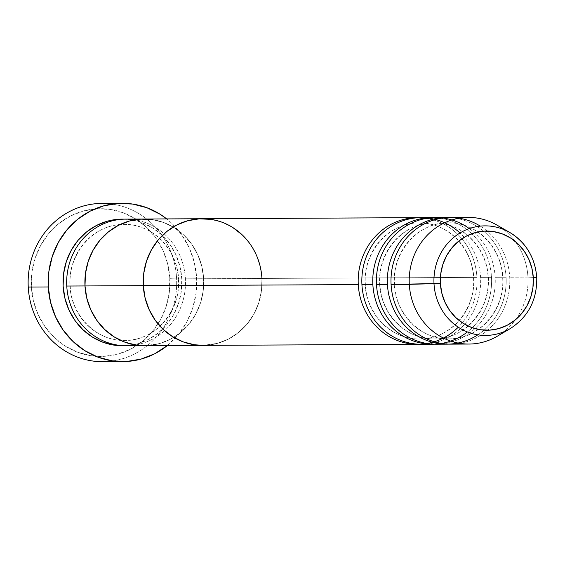 <?xml version="1.0" encoding="UTF-8"?>
<svg xmlns="http://www.w3.org/2000/svg" width="565" height="565" viewBox="0 0 565 565"><rect width="100%" height="100%" fill="white"/><g stroke="black" fill="none" stroke-linecap="round" stroke-linejoin="round"><path stroke-width="0.42" stroke-dasharray="2.83 2.12" d="M112.04 204.078A79.149 74.283 -90.3 0 1 176.562 278.037L169.797 278.347A73.874 69.326 89.7 0 0 96.594 208.81A73.874 69.326 89.7 0 0 31.372 286.766L28.25 287.062L31.372 286.766L31.923 272.302L35.115 258.226L40.814 245.083L48.823 233.387L58.809 223.578L70.406 216.035L83.168 211.049L96.594 208.81L110.168 209.403L123.382 212.807L135.72 218.895L146.702 227.434L155.912 238.084L163.003 250.443L167.692 264.039L169.797 278.347L169.246 292.818L166.061 306.894L160.354 320.03L152.352 331.733L142.359 341.543L130.762 349.085L118.007 354.071L104.582 356.31L91 355.717L77.786 352.306L65.455 346.218L54.466 337.686L45.257 327.036L38.166 314.67L33.483 301.074L31.372 286.766A73.874 69.326 89.7 0 0 104.582 356.31A73.874 69.326 89.7 0 0 169.797 278.347L176.562 278.037A79.149 74.283 89.7 0 0 102.018 203.4M123.954 219.149A63.322 59.424 -90.3 0 1 181.775 278.842A63.322 59.424 -90.3 0 1 124.583 345.731L137.38 343.746L148.312 339.473L158.257 333.011L166.816 324.6L173.681 314.571L178.568 303.306L181.301 291.243L181.775 278.842L179.967 266.581L175.948 254.928L169.874 244.327L161.978 235.195L152.564 227.886L141.992 222.666L130.663 219.743L123.968 219.149M69.891 285.749A58.04 54.473 89.7 0 0 125.169 340.476A58.04 54.473 89.7 0 0 178.653 279.131A58.04 54.473 -90.3 0 1 125.169 340.476A58.04 54.473 -90.3 0 1 69.891 285.749A58.04 54.473 -90.3 0 1 123.375 224.404A58.04 54.473 -90.3 0 1 178.653 279.131A58.04 54.473 89.7 0 0 123.375 224.404A58.04 54.473 89.7 0 0 69.891 285.749M135.515 344.954A63.322 59.424 89.7 0 0 185.419 278.828A63.322 59.424 89.7 0 0 125.776 219.114M261.941 278.446L260.133 266.179L261.941 278.446A63.322 59.424 -90.3 0 1 202.927 345.37A63.322 59.424 89.7 0 0 261.941 278.446L261.468 290.848L258.735 302.911L253.847 314.175L246.983 324.204L238.423 332.608L228.479 339.078L217.546 343.351L203.146 345.37L217.546 343.351L228.479 339.078L238.423 332.608L246.983 324.204L253.847 314.175L258.735 302.911L261.468 290.848L261.941 278.446L476.931 277.38A63.322 59.424 -90.3 0 0 419.117 217.687A63.322 59.424 -90.3 0 1 476.931 277.38L203.64 278.736L203.167 291.137L200.434 303.2L195.539 314.465L188.682 324.494L180.122 332.898L170.178 339.367L159.245 343.64L144.838 345.66L159.245 343.64L170.178 339.367L180.122 332.898L188.682 324.494L195.539 314.465L200.434 303.2L203.167 291.137L203.64 278.736L185.419 278.828L203.64 278.736L201.832 266.468L197.814 254.815L191.74 244.221L183.844 235.089L174.423 227.773L163.85 222.561L152.529 219.637L163.85 222.561L174.423 227.773L183.844 235.089L191.74 244.221L197.814 254.815L201.832 266.468L203.64 278.736A63.322 59.424 -90.3 0 1 144.626 345.66A63.322 59.424 89.7 0 0 203.64 278.736A63.322 59.424 89.7 0 0 143.997 219.022A63.322 59.424 -90.3 0 1 203.64 278.736L261.941 278.446A63.322 59.424 89.7 0 0 202.298 218.733L202.086 218.733M167.205 345.646L177.911 335.137L186.485 322.601L192.601 308.525L196.013 293.44L196.606 277.938L194.346 262.612L189.324 248.042L181.732 234.8L171.859 223.387L166.703 218.909A79.149 74.283 -90.3 0 1 196.606 277.938L176.562 278.037L196.606 277.938A79.149 74.283 -90.3 0 1 167.332 345.547M102.802 361.699A79.149 74.283 89.7 0 0 176.562 278.037A79.149 74.283 -90.3 0 1 112.816 360.922M126.405 345.752A63.322 59.424 89.7 0 0 185.419 278.828A63.322 59.424 89.7 0 0 134.894 219.82M473.809 277.669A58.04 54.473 -90.3 0 1 420.332 339.014A58.04 54.473 -90.3 0 1 365.047 284.287A58.04 54.473 89.7 0 0 420.332 339.014A58.04 54.473 89.7 0 0 473.809 277.669A58.04 54.473 89.7 0 0 418.531 222.942A58.04 54.473 89.7 0 0 365.047 284.287A58.04 54.473 -90.3 0 1 418.531 222.942A58.04 54.473 -90.3 0 1 473.809 277.669M427.034 343.993A63.322 59.424 89.7 0 0 480.575 277.359A63.322 59.424 89.7 0 0 420.939 217.652M488.386 277.599A58.04 54.473 -90.3 0 1 434.909 338.936A58.04 54.473 -90.3 0 1 379.624 284.209A58.04 54.473 89.7 0 0 434.909 338.936A58.04 54.473 89.7 0 0 488.386 277.599A58.04 54.473 89.7 0 0 433.108 222.871A58.04 54.473 89.7 0 0 379.624 284.209A58.04 54.473 -90.3 0 1 433.108 222.871A58.04 54.473 -90.3 0 1 488.386 277.599M441.604 343.916A63.322 59.424 89.7 0 0 495.152 277.288A63.322 59.424 89.7 0 0 435.516 217.574M434.323 344.191A63.322 59.424 -90.3 0 0 491.508 277.309L480.575 277.359L491.508 277.309A63.322 59.424 -90.3 0 0 433.694 217.617A63.322 59.424 -90.3 0 1 491.508 277.309A63.322 59.424 -90.3 0 1 467.368 331.966M502.963 277.528A58.04 54.473 -90.3 0 1 449.479 338.866A58.04 54.473 -90.3 0 1 394.2 284.139A58.04 54.473 89.7 0 0 449.479 338.866A58.04 54.473 89.7 0 0 502.963 277.528A58.04 54.473 89.7 0 0 447.685 222.801A58.04 54.473 89.7 0 0 394.2 284.139A58.04 54.473 -90.3 0 1 447.685 222.801A58.04 54.473 -90.3 0 1 502.963 277.528M459.825 343.351A63.322 59.424 89.7 0 0 509.729 277.217A63.322 59.424 89.7 0 0 450.086 217.504M448.893 344.12A63.322 59.424 -90.3 0 0 506.085 277.231L495.152 277.288L506.085 277.231A63.322 59.424 -90.3 0 0 448.271 217.546A63.322 59.424 -90.3 0 1 506.085 277.231A63.322 59.424 -90.3 0 1 477.82 334.84M503.288 229.326A63.322 59.424 -90.3 0 1 527.95 277.125L536.665 277.528L527.95 277.125A63.322 59.424 89.7 0 0 496.826 225.018M497.377 336.168A63.322 59.424 89.7 0 0 527.95 277.125L509.729 277.217L527.95 277.125A63.322 59.424 -90.3 0 1 503.796 331.796M436.145 344.212A63.322 59.424 89.7 0 0 495.152 277.288M450.715 344.142A63.322 59.424 89.7 0 0 509.729 277.217M506.07 330.793A54.784 51.415 89.7 0 0 536.665 277.528A54.784 51.415 -90.3 0 1 510.216 328.611M260.133 266.179L256.115 254.525L250.041 243.932L242.145 234.8L250.041 243.932L256.115 254.525L260.133 266.179M232.731 227.483L222.158 222.271L210.83 219.347L222.158 222.271L232.731 227.483M476.931 277.38A63.322 59.424 -90.3 0 1 419.746 344.269M421.568 344.283A63.322 59.424 89.7 0 0 480.575 277.359M178.328 279.117C180.906 311.251 154.393 341.274 124.561 340.483C96.806 341.366 71.176 315.75 70.215 285.763C67.638 253.629 94.15 223.606 123.982 224.397C151.738 223.521 177.368 249.13 178.328 279.117M419.717 339.021C391.962 339.904 366.332 314.288 365.371 284.301C362.794 252.16 389.313 222.144 419.145 222.935C446.901 222.052 472.524 247.668 473.484 277.655C476.062 309.79 449.549 339.812 419.717 339.021M434.294 338.944C406.539 339.826 380.909 314.211 379.948 284.23C377.371 252.089 403.89 222.073 433.715 222.864C461.478 221.981 487.101 247.597 488.061 277.585C490.639 309.719 464.126 339.735 434.294 338.944M448.871 338.873C421.116 339.756 395.486 314.14 394.525 284.153C391.948 252.018 418.46 222.003 448.292 222.794C476.048 221.911 501.678 247.527 502.638 277.507C505.216 309.648 478.696 339.664 448.871 338.873"/><path stroke-width="0.85" d="M122.054 203.301A79.149 74.283 -90.3 0 1 166.703 218.909L160.093 214.241L146.872 207.722L132.719 204.071L118.17 203.428L103.783 205.83L90.118 211.169L77.688 219.255L66.988 229.764L58.414 242.3L52.298 256.376L48.88 271.461L48.293 286.964L50.553 302.289L55.575 316.859L63.167 330.101L73.04 341.514L84.806 350.66L98.02 357.179L112.181 360.83L126.73 361.473L141.116 359.072L154.782 353.732L167.332 345.547A79.149 74.283 -90.3 0 1 122.838 361.6A79.149 74.283 -90.3 0 1 48.293 286.964L28.25 287.062L48.293 286.964A79.149 74.283 -90.3 0 1 122.054 203.301L102.018 203.4A79.149 74.283 89.7 0 0 28.25 287.062A79.149 74.283 -90.3 0 1 112.04 204.078M123.954 219.149A63.322 59.424 -90.3 0 0 63.125 286.06L64.933 298.32L68.951 309.973L75.025 320.574L82.921 329.699L92.335 337.015L102.908 342.235L114.236 345.159L124.59 345.731A63.322 59.424 -90.3 0 1 63.125 286.06L63.598 273.658L66.331 261.595L71.218 250.33L78.076 240.302L86.643 231.89L96.58 225.428L107.52 221.155L119.024 219.234L123.968 219.149M261.941 278.446A63.322 59.424 -90.3 0 0 202.298 218.733A63.322 59.424 89.7 0 0 143.291 285.664A63.322 59.424 -90.3 0 1 202.298 218.733L143.997 219.022A63.322 59.424 89.7 0 0 84.99 285.947A63.322 59.424 89.7 0 0 144.626 345.66A63.322 59.424 -90.3 0 1 84.99 285.947L85.456 273.545L88.189 261.482L93.084 250.224L99.941 240.196L108.508 231.784L118.445 225.322L129.378 221.042L140.89 219.128L152.529 219.637L140.89 219.128L129.378 221.042L118.445 225.322L108.508 231.784L99.941 240.196L93.084 250.224L88.189 261.482L85.456 273.545L84.99 285.947L66.769 286.038L84.99 285.947A63.322 59.424 -90.3 0 1 143.997 219.022L125.776 219.114A63.322 59.424 89.7 0 0 66.769 286.038A63.322 59.424 89.7 0 0 135.515 344.954M84.99 285.947L86.798 298.214L90.81 309.867L96.89 320.461L104.786 329.593L114.201 336.91L124.773 342.129L136.094 345.046L144.838 345.66L136.094 345.046L124.773 342.129L114.201 336.91L104.786 329.593L96.89 320.461L90.81 309.867L86.798 298.214L84.99 285.947L358.281 284.598A63.322 59.424 -90.3 0 1 417.295 217.666A63.322 59.424 -90.3 0 1 419.117 217.687A63.322 59.424 -90.3 0 0 358.281 284.598L143.291 285.664L145.099 297.925L149.118 309.578L155.191 320.171L163.087 329.303L172.502 336.62L183.074 341.839L194.402 344.756L203.146 345.37L194.402 344.756L183.074 341.839L172.502 336.62L163.087 329.303L155.191 320.171L149.118 309.578L145.099 297.925L143.291 285.664A63.322 59.424 89.7 0 0 202.927 345.37A63.322 59.424 -90.3 0 1 143.291 285.664L84.99 285.947M112.816 360.922A79.149 74.283 -90.3 0 1 28.25 287.062A79.149 74.283 89.7 0 0 102.802 361.699L122.838 361.6M134.894 219.82A63.322 59.424 89.7 0 0 66.769 286.038A63.322 59.424 89.7 0 0 126.405 345.752L417.923 344.304A63.322 59.424 -90.3 0 1 358.281 284.598A63.322 59.424 -90.3 0 0 395.571 339.777A63.322 59.424 -90.3 0 0 458.257 327.199M467.368 331.966A63.322 59.424 -90.3 0 1 406.885 338.188A63.322 59.424 -90.3 0 1 372.858 284.52A63.322 59.424 -90.3 0 1 431.872 217.596L420.939 217.652A63.322 59.424 89.7 0 0 361.925 284.576A63.322 59.424 89.7 0 0 427.034 343.993M477.82 334.84A63.322 59.424 -90.3 0 1 387.435 284.449A63.322 59.424 -90.3 0 1 446.449 217.525L435.516 217.574A63.322 59.424 89.7 0 0 376.502 284.506A63.322 59.424 89.7 0 0 441.604 343.916M503.796 331.796A63.322 59.424 -90.3 0 1 468.936 344.05A63.322 59.424 -90.3 0 1 409.3 284.343L391.079 284.435L440.382 283.468A49.586 46.535 -90.3 0 1 484.163 231.134A49.586 46.535 -90.3 0 1 533.303 277.818L536.665 277.528A54.784 51.415 89.7 0 0 504.757 229.941A54.784 51.415 89.7 0 0 434.012 283.771A54.784 51.415 -90.3 0 1 457.721 234.419A54.784 51.415 -90.3 0 1 509.736 232.448L496.826 225.018A63.322 59.424 89.7 0 0 436.71 227.299A63.322 59.424 89.7 0 0 409.3 284.343A63.322 59.424 -90.3 0 1 468.307 217.412L450.086 217.504A63.322 59.424 89.7 0 0 391.079 284.435A63.322 59.424 89.7 0 0 459.825 343.351M459.988 232.971A63.322 59.424 89.7 0 0 394.914 224.192A63.322 59.424 89.7 0 0 361.925 284.576L372.858 284.52L361.925 284.576A63.322 59.424 89.7 0 0 421.568 344.283L432.5 344.233A63.322 59.424 -90.3 0 1 372.858 284.52A63.322 59.424 -90.3 0 1 433.694 217.617A63.322 59.424 -90.3 0 0 431.872 217.596M510.216 328.611C528.31 316.901 537.153 299.881 536.75 277.542C535.126 257.626 526.121 242.597 509.736 232.448A54.784 51.415 -90.3 0 1 536.665 277.528L533.303 277.818L532.936 287.529L530.789 296.978L526.961 305.799L521.594 313.653L514.885 320.235L507.102 325.299L498.535 328.646L489.523 330.151L480.405 329.748L471.542 327.46L463.258 323.378L455.884 317.65L449.705 310.496L444.945 302.197L441.802 293.073L440.382 283.468L440.749 273.757L442.896 264.307L446.724 255.486L452.092 247.632L458.801 241.05L466.584 235.986L475.151 232.639L484.163 231.134L493.28 231.537L502.144 233.825L510.428 237.907L517.801 243.635L523.981 250.789L528.741 259.088L531.884 268.213L533.303 277.818A49.586 46.535 -90.3 0 1 489.523 330.151A49.586 46.535 -90.3 0 1 440.382 283.468L409.3 284.343A63.322 59.424 89.7 0 0 497.377 336.168L510.216 328.611A54.784 51.415 -90.3 0 1 434.012 283.771A54.784 51.415 89.7 0 0 506.07 330.793M468.307 217.412A63.322 59.424 -90.3 0 1 503.288 229.326M469.289 228.592A63.322 59.424 89.7 0 0 406.553 225.774A63.322 59.424 89.7 0 0 376.502 284.506L387.435 284.449L376.502 284.506A63.322 59.424 89.7 0 0 436.145 344.212L447.07 344.163A63.322 59.424 -90.3 0 1 387.435 284.449A63.322 59.424 -90.3 0 1 448.271 217.546A63.322 59.424 -90.3 0 0 446.449 217.525M448.893 344.12A63.322 59.424 -90.3 0 1 447.07 344.163M480.307 226.127A63.322 59.424 89.7 0 0 419.315 226.84A63.322 59.424 89.7 0 0 391.079 284.435A63.322 59.424 89.7 0 0 450.715 344.142L468.936 344.05M242.145 234.8L232.731 227.483L242.145 234.8M210.83 219.347L199.191 218.839L187.686 220.753L176.746 225.032L166.809 231.495L158.242 239.906L151.385 249.935L146.497 261.192L143.764 273.255L143.291 285.664L143.764 273.255L146.497 261.192L151.385 249.935L158.242 239.906L166.809 231.495L176.746 225.032L187.686 220.753L199.191 218.839L210.83 219.347M419.746 344.269A63.322 59.424 -90.3 0 1 417.923 344.304M434.323 344.191A63.322 59.424 -90.3 0 1 432.5 344.233M202.298 218.733L417.295 217.666"/></g></svg>
